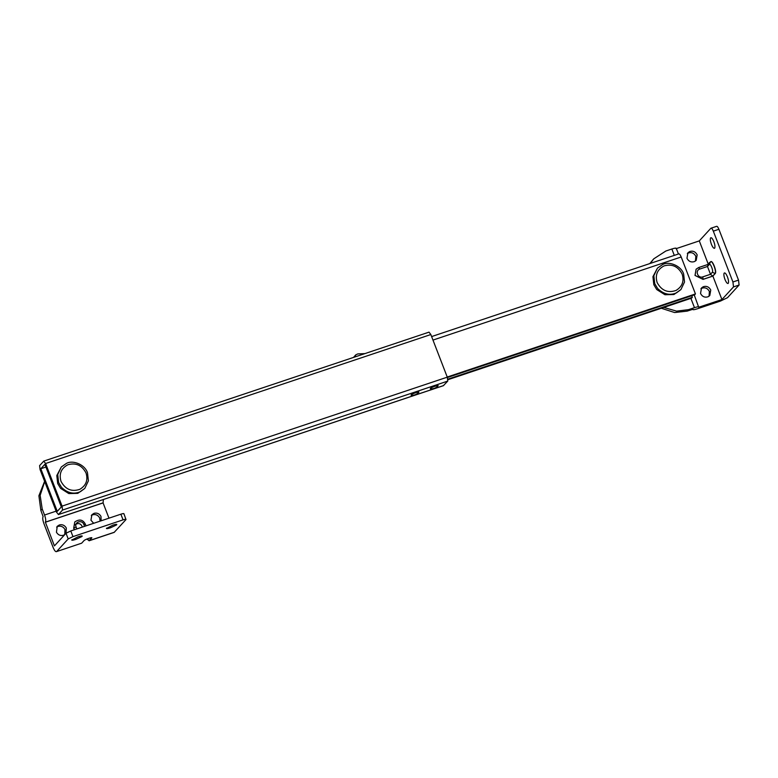 <?xml version="1.0" encoding="UTF-8"?>
<svg xmlns="http://www.w3.org/2000/svg" width="778" height="778" viewBox="0 0 778 778"><rect width="100%" height="100%" fill="white"/><g stroke="black" fill="none" stroke-linecap="round" stroke-linejoin="round"><path stroke-width="1.17" d="M657.653 288.531L654.745 283.688L653.851 275.684L657.468 268.109L662.662 264.51C669.469 260.863 681.392 266.125 683.638 274.012L684.523 282.015L680.906 289.581L676.51 292.839C669.955 295.718 663.673 294.288 657.653 288.531M680.906 289.581L673.923 294.522L664.957 294.736L656.729 289.542L653.821 284.69L652.927 276.696L657.468 268.109M675.994 290.466C667.796 293.238 661.514 290.593 657.128 282.531C654.959 275.062 657.254 269.528 663.994 265.911C672.027 263.664 678.085 266.407 682.17 274.148C684.319 281.208 682.267 286.644 675.994 290.466M61.52 487.368L58.613 482.516L57.718 474.522L61.336 466.946L66.529 463.338C73.346 459.701 85.259 464.952 87.506 472.849L88.4 480.843L84.783 488.419L80.387 491.677C73.822 494.555 67.54 493.116 61.52 487.368M84.783 488.419L77.79 493.349L68.824 493.573L60.606 488.37L57.689 483.527L56.804 475.523L61.336 466.946M79.871 489.304C71.673 492.075 65.381 489.43 61.005 481.368C58.836 473.899 61.122 468.356 67.861 464.748C75.904 462.502 81.962 465.244 86.037 472.985C88.196 480.045 86.134 485.482 79.871 489.304M71.965 539.699C71.352 540.486 72.617 540.399 75.758 539.417L81.914 536.538C82.721 535.663 81.486 535.721 78.208 536.742L71.741 540.097M81.914 536.538L82.225 536.052M106.635 528.097C106.022 528.884 107.286 528.787 110.427 527.805L116.583 524.926C117.39 524.051 116.155 524.119 112.878 525.131L106.421 528.495M56.638 527.114L58.039 526.395C61.005 525.675 63.31 526.706 64.963 529.468L64.778 534.574M64.866 534.505L63.378 535.293C60.412 536.013 58.097 534.982 56.444 532.22L57.232 526.317L59.371 524.936C62.337 524.216 64.652 525.238 66.305 527.999L66.052 533.212M91.308 515.513L92.708 514.783C95.675 514.073 97.979 515.094 99.633 517.856L100.119 521.134M93.681 523.293L90.938 520.21L91.901 514.715L94.041 513.324C97.007 512.605 99.321 513.636 100.975 516.398L101.14 520.793M44.716 481.601L40.145 495.362L42.197 508.958L44.541 515.026C45.776 518.547 46.048 520.92 45.377 522.155L54.421 545.903L66.013 533.251L70.788 530.956L72.976 536.625L68.201 538.921L56.609 551.573L81.651 543.19L84.005 540.622C84.987 539.397 93.107 536.674 91.707 538.045L89.11 540.778L87.155 539.135M81.651 543.19L56.609 551.573C55.666 552.098 54.489 550.698 53.089 547.381L43.957 523.72C42.702 520.181 42.42 517.798 43.111 516.582L40.855 510.417L38.9 495.751L44.609 481.31M84.569 526.336L83.82 524.421C82.089 519.305 73.959 522.028 76.118 526.998L73.686 528.194L74.795 521.941M73.686 528.194L74.299 529.779M70.788 530.956L120.872 514.19C123.128 513.47 124.11 513.383 123.799 513.908M72.976 536.625L123.06 519.86C125.316 519.14 126.299 519.052 125.987 519.578L123.897 513.665M103.386 499.505L103.075 502.909L108.969 518.167M125.987 519.578L114.152 532.395L89.11 540.778M45.289 522.252L103.075 502.909M411.173 395.263L411.047 394.923C412.029 393.697 420.159 390.974 418.759 392.345L418.759 392.345C416.697 394.514 414.168 395.487 411.173 395.263M430.438 388.815L430.312 388.475C431.294 387.25 439.414 384.526 438.014 385.898L438.014 385.898C435.952 388.066 433.424 389.039 430.438 388.815M728.286 283.28C727.459 283.96 726.36 282.715 724.989 279.526C723.958 276.667 723.657 274.556 724.085 273.204C724.882 272.319 726 273.535 727.44 276.851C728.519 279.886 728.801 282.025 728.286 283.28L728.004 283.513M714.71 248.085C713.873 248.775 712.774 247.521 711.413 244.341C710.382 241.472 710.081 239.371 710.509 238.01C711.306 237.125 712.424 238.34 713.864 241.666C714.943 244.691 715.225 246.83 714.71 248.085L714.418 248.328M700.91 288.764L701.912 288.191C705.208 287.208 707.708 288.317 709.41 291.507L709.05 296.214M708.038 296.788C704.742 297.77 702.242 296.661 700.54 293.462L701.503 287.967L703.254 286.722C706.55 285.74 709.05 286.849 710.752 290.048L709.789 295.552L708.038 296.788M687.324 253.57L688.336 252.996C691.632 252.014 694.132 253.122 695.833 256.322L695.464 261.019M694.462 261.593C691.165 262.575 688.666 261.466 686.964 258.277L687.927 252.772L689.678 251.537C692.974 250.555 695.474 251.664 697.166 254.853L696.213 260.358L694.462 261.593M699.782 269.052C694.735 270.501 697.915 278.748 702.797 276.871L710.499 274.294L712.726 276.102L703.088 279.331L695.046 275.402L696.135 269.169L698.566 267.603L708.194 264.374L707.484 266.475L699.782 269.052L698.644 267.544L696.115 269.198M710.693 261.787C712.356 259.521 717.131 271.892 715.225 273.525L712.347 272.271C713.62 271.191 710.44 262.935 709.332 264.452L707.484 266.475L710.499 274.294L712.347 272.271M702.797 276.871L703.049 279.38L695.007 275.451L696.096 269.217M703.049 279.38L712.872 276.093L715.225 273.525M713.319 231.144C712.347 228.849 711.539 227.886 710.878 228.246L716.47 226.379C717.121 226.019 717.929 226.982 718.901 229.277L713.319 231.144L732.925 281.976L738.516 280.109L739.1 285.03L727.508 297.682L720.593 301.008L697.283 308.817C693.966 309.868 692.546 310.004 693.033 309.226L687.149 311.122L674.604 312.542L661.319 308.263M663.799 307.436L676.559 311.132L688.491 309.663L694.472 307.66C697.749 306.629 699.159 306.493 698.702 307.261L721.926 299.549L733.518 286.897L732.925 281.976M649.863 263.509L653.724 258.86L650.369 263.343M674.283 255.34L671.842 249.009L665.861 251.012L653.724 258.86M675.985 248.707L699.286 240.898L710.878 228.246M671.842 249.009C675.119 247.978 676.529 247.842 676.072 248.61M694.219 294.901L698.702 307.261M721.926 299.549L712.872 276.093M708.34 264.364L699.286 240.898M738.516 280.109L718.901 229.277M364.853 353.611L357.812 353.912L355.77 354.856L355.001 356.917M355.77 354.856L353.533 357.403M447.418 377.524L694.705 294.745L695.444 293.938L681.188 256.983C680.167 254.581 679.32 253.56 678.63 253.939L431.625 336.573M691.739 295.737L692.352 297.313L447.856 379.168M692.352 297.313L691.613 298.12L447.934 379.703M695.444 293.938L447.233 377.029M443.402 385.635L447.758 381.094L447.282 377.165L430.837 334.54L429.028 332.138L43.801 461.101L39.6 465.623L40.067 469.562L56.522 512.177L58.467 514.501L62.532 510.057L62.065 506.128L45.61 463.503L43.665 461.179M443.557 385.625L58.331 514.589L443.684 385.538M40.806 468.755L57.261 511.37L61.326 506.935L44.871 464.31L40.806 468.755L45.931 467.033M91.716 537.734L89.275 540.418L87.253 539.154M86.591 539.105L89.275 540.418M74.357 529.76L73.735 528.145L74.776 521.97M76.118 526.998L76.857 528.923M83.82 524.421L85.288 524.275M123.06 519.86L120.872 514.19M68.201 538.921L66.013 533.251M42.197 508.958L40.855 510.417M45.377 522.155L103.163 502.812M44.541 515.026L56.123 511.156M89.353 540.613L114.395 532.23M709.332 264.452L710.509 261.855C712.171 259.58 716.946 271.96 715.031 273.584L712.726 276.102M739.1 285.03L733.518 286.897M688.491 309.663L687.149 311.122M694.472 307.66L690.883 298.363M354.535 357.073L355.031 356.538M681.188 256.983L432.976 340.083M45.61 463.503L430.837 334.54M62.065 506.128L447.282 377.165M62.532 510.057L447.758 381.094M86.446 539.212L87.632 539.3L87.272 538.882M82.079 526.268C80.435 523.244 78.092 522.758 75.048 524.81M85.998 525.86L85.337 524.158C82.983 519.607 79.473 518.858 74.824 521.921M707.601 264.666L709.692 262.381M698.644 267.544L707.98 264.423M676.228 248.26L678.426 253.949"/></g></svg>
